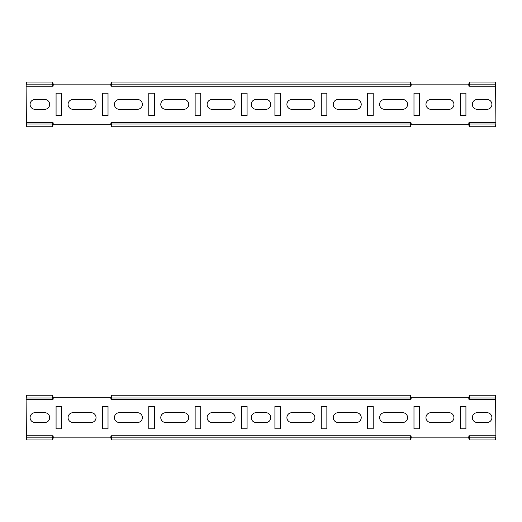 <?xml version="1.0" encoding="UTF-8"?>
<svg xmlns="http://www.w3.org/2000/svg" width="522" height="522" viewBox="0 0 522 522"><rect width="100%" height="100%" fill="white"/><g stroke="black" fill="none" stroke-linecap="round" stroke-linejoin="round"><path stroke-width="0.39" stroke-dasharray="2.61 1.96" d="M309.977 109.294A4.894 4.894 0 0 0 314.87 104.4A4.894 4.894 0 0 0 309.977 99.506A4.894 4.894 0 0 1 314.87 104.4A4.894 4.894 0 0 1 309.977 109.294L291.798 109.294A4.894 4.894 0 0 1 286.904 104.4A4.894 4.894 0 0 1 291.798 99.506A4.894 4.894 0 0 0 286.904 104.4A4.894 4.894 0 0 0 291.798 109.294L309.977 109.294L291.798 109.294M291.798 99.506L309.977 99.506M356.33 109.294A4.894 4.894 0 0 0 361.224 104.4A4.894 4.894 0 0 0 356.33 99.506A4.894 4.894 0 0 1 361.224 104.4A4.894 4.894 0 0 1 356.33 109.294L338.152 109.294A4.894 4.894 0 0 1 333.258 104.4A4.894 4.894 0 0 1 338.152 99.506A4.894 4.894 0 0 0 333.258 104.4A4.894 4.894 0 0 0 338.152 109.294L356.33 109.294L338.152 109.294M338.152 99.506L356.33 99.506M402.684 109.294A4.894 4.894 0 0 0 407.578 104.4A4.894 4.894 0 0 0 402.684 99.506A4.894 4.894 0 0 1 407.578 104.4A4.894 4.894 0 0 1 402.684 109.294L384.505 109.294A4.894 4.894 0 0 1 379.611 104.4A4.894 4.894 0 0 1 384.505 99.506A4.894 4.894 0 0 0 379.611 104.4A4.894 4.894 0 0 0 384.505 109.294L402.684 109.294L384.505 109.294M384.505 99.506L402.684 99.506M449.037 109.294A4.894 4.894 0 0 0 453.931 104.4A4.894 4.894 0 0 0 449.037 99.506A4.894 4.894 0 0 1 453.931 104.4A4.894 4.894 0 0 1 449.037 109.294L430.859 109.294A4.894 4.894 0 0 1 425.965 104.4A4.894 4.894 0 0 1 430.859 99.506A4.894 4.894 0 0 0 425.965 104.4A4.894 4.894 0 0 0 430.859 109.294L449.037 109.294L430.859 109.294M430.859 99.506L449.037 99.506M212.023 99.506A4.894 4.894 0 0 0 207.13 104.4A4.894 4.894 0 0 0 212.023 109.294A4.894 4.894 0 0 1 207.13 104.4A4.894 4.894 0 0 1 212.023 99.506L230.202 99.506A4.894 4.894 0 0 1 235.096 104.4A4.894 4.894 0 0 1 230.202 109.294A4.894 4.894 0 0 0 235.096 104.4A4.894 4.894 0 0 0 230.202 99.506L212.023 99.506L230.202 99.506M230.202 109.294L212.023 109.294M165.67 99.506A4.894 4.894 0 0 0 160.776 104.4A4.894 4.894 0 0 0 165.67 109.294A4.894 4.894 0 0 1 160.776 104.4A4.894 4.894 0 0 1 165.67 99.506L183.848 99.506A4.894 4.894 0 0 1 188.742 104.4A4.894 4.894 0 0 1 183.848 109.294A4.894 4.894 0 0 0 188.742 104.4A4.894 4.894 0 0 0 183.848 99.506L165.67 99.506L183.848 99.506M183.848 109.294L165.67 109.294M119.316 99.506A4.894 4.894 0 0 0 114.422 104.4A4.894 4.894 0 0 0 119.316 109.294A4.894 4.894 0 0 1 114.422 104.4A4.894 4.894 0 0 1 119.316 99.506L137.495 99.506A4.894 4.894 0 0 1 142.389 104.4A4.894 4.894 0 0 1 137.495 109.294A4.894 4.894 0 0 0 142.389 104.4A4.894 4.894 0 0 0 137.495 99.506L119.316 99.506L137.495 99.506M137.495 109.294L119.316 109.294M72.963 99.506A4.894 4.894 0 0 0 68.069 104.4A4.894 4.894 0 0 0 72.963 109.294A4.894 4.894 0 0 1 68.069 104.4A4.894 4.894 0 0 1 72.963 99.506L91.141 99.506A4.894 4.894 0 0 1 96.035 104.4A4.894 4.894 0 0 1 91.141 109.294A4.894 4.894 0 0 0 96.035 104.4A4.894 4.894 0 0 0 91.141 99.506L72.963 99.506L91.141 99.506M91.141 109.294L72.963 109.294M280.51 93.216L280.51 115.584L274.918 115.584L274.918 93.216L280.51 93.216L280.51 115.584L274.918 115.584L274.918 93.216L280.51 93.216M326.863 93.216L326.863 115.584L321.271 115.584L321.271 93.216L326.863 93.216L326.863 115.584L321.271 115.584L321.271 93.216L326.863 93.216M373.217 93.216L373.217 115.584L367.625 115.584L367.625 93.216L373.217 93.216L373.217 115.584L367.625 115.584L367.625 93.216L373.217 93.216M419.571 93.216L419.571 115.584L413.979 115.584L413.979 93.216L419.571 93.216L419.571 115.584L413.979 115.584L413.979 93.216L419.571 93.216M465.924 93.216L465.924 115.584L460.332 115.584L460.332 93.216L465.924 93.216L465.924 115.584L460.332 115.584L460.332 93.216L465.924 93.216M241.49 115.584L241.49 93.216L247.082 93.216L247.082 115.584L241.49 115.584L241.49 93.216L247.082 93.216L247.082 115.584L241.49 115.584M195.137 115.584L195.137 93.216L200.729 93.216L200.729 115.584L195.137 115.584L195.137 93.216L200.729 93.216L200.729 115.584L195.137 115.584M148.783 115.584L148.783 93.216L154.375 93.216L154.375 115.584L148.783 115.584L148.783 93.216L154.375 93.216L154.375 115.584L148.783 115.584M102.429 115.584L102.429 93.216L108.021 93.216L108.021 115.584L102.429 115.584L102.429 93.216L108.021 93.216L108.021 115.584L102.429 115.584M56.076 115.584L56.076 93.216L61.668 93.216L61.668 115.584L56.076 115.584L56.076 93.216L61.668 93.216L61.668 115.584L56.076 115.584M487.013 109.294L477.225 109.294A4.894 4.894 0 0 1 472.332 104.4A4.894 4.894 0 0 1 477.225 99.506A4.894 4.894 0 0 0 472.332 104.4A4.894 4.894 0 0 0 477.225 109.294L487.013 109.294A4.894 4.894 0 0 0 491.907 104.4A4.894 4.894 0 0 0 487.013 99.506A4.894 4.894 0 0 1 491.907 104.4A4.894 4.894 0 0 1 487.013 109.294L477.225 109.294M477.225 99.506L487.013 99.506M265.894 109.294L256.106 109.294A4.894 4.894 0 0 1 251.212 104.4A4.894 4.894 0 0 1 256.106 99.506A4.894 4.894 0 0 0 251.212 104.4A4.894 4.894 0 0 0 256.106 109.294L265.894 109.294A4.894 4.894 0 0 0 270.787 104.4A4.894 4.894 0 0 0 265.894 99.506A4.894 4.894 0 0 1 270.787 104.4A4.894 4.894 0 0 1 265.894 109.294L256.106 109.294M256.106 99.506L265.894 99.506M44.775 109.294L34.987 109.294A4.894 4.894 0 0 1 30.093 104.4A4.894 4.894 0 0 1 34.987 99.506A4.894 4.894 0 0 0 30.093 104.4A4.894 4.894 0 0 0 34.987 109.294L44.775 109.294A4.894 4.894 0 0 0 49.668 104.4A4.894 4.894 0 0 0 44.775 99.506A4.894 4.894 0 0 1 49.668 104.4A4.894 4.894 0 0 1 44.775 109.294L34.987 109.294M34.987 99.506L44.775 99.506M26.433 84.825L52.331 84.825L52.331 82.026L26.433 82.026L26.433 84.825L26.1 84.825L52.663 84.825L26.1 84.825L26.1 122.579L53.016 122.579L53.388 124.673L110.671 124.673L53.388 124.673L53.016 122.579L52.663 122.579L52.663 126.774L26.1 126.774L26.1 123.975L52.663 123.975L26.1 123.975L26.433 123.975L26.433 126.774L52.331 126.774L52.663 123.603L52.663 126.774L52.663 125.665L53.388 124.673L110.671 124.673L111.042 122.579L110.671 124.673L111.042 122.579L111.388 122.579L111.042 122.579L111.388 122.579L111.388 125.665L110.671 124.673L111.388 123.603L111.388 126.774L111.388 123.603M410.612 123.975L111.388 123.975L410.612 123.975L410.612 123.603L410.612 126.774L111.388 126.774L410.612 126.774L410.272 126.774L410.272 123.975L410.612 123.975L410.612 126.774M111.388 122.579L410.958 122.579L411.329 124.673L468.612 124.673L411.329 124.673L410.958 122.579L410.612 122.579L410.612 125.665L410.612 123.603L411.329 124.673L468.612 124.673L468.984 122.579L468.612 124.673L468.984 122.579L469.337 122.579L468.984 122.579L469.337 122.579L469.337 125.665L468.612 124.673L469.337 123.603L469.337 126.774L495.9 126.774L469.337 126.774L469.337 123.975L495.9 123.975L469.337 123.975L469.669 123.975L469.669 126.774L495.567 126.774L495.567 123.975L495.9 123.975L495.9 126.774L495.567 126.774M495.9 86.221L495.9 82.026L495.9 84.825L469.337 84.825L469.337 85.197L468.612 84.127L411.329 84.127L468.612 84.127L468.984 86.221L469.337 86.221L469.337 84.825L495.9 84.825L495.9 86.221L469.337 86.221L469.337 82.026L495.9 82.026L495.9 86.221L468.984 86.221L468.612 84.127L468.984 86.221L495.9 86.221L495.9 126.774L495.9 86.221L495.9 122.579L469.337 122.579L469.337 123.603M111.728 84.825L410.612 84.825L410.612 85.197L410.612 83.135L411.329 84.127L410.958 86.221L411.329 84.127L410.958 86.221L410.612 86.221L410.958 86.221L410.612 86.221L410.612 82.026L111.388 82.026L410.612 82.026L410.612 84.825L111.388 84.825L111.388 85.197L111.388 82.026L111.388 83.135L111.728 82.026L111.728 84.825L410.272 84.825L410.272 82.026L111.728 82.026M468.612 84.127L411.329 84.127L410.612 85.197L410.612 86.221L111.042 86.221L110.671 84.127L53.388 84.127L53.016 86.221L53.388 84.127L110.671 84.127L111.042 86.221L111.388 86.221L111.388 83.135L110.671 84.127L53.388 84.127L53.016 86.221L52.663 86.221L53.016 86.221L52.663 86.221L52.663 83.135L53.388 84.127L52.663 85.197L52.663 82.026L52.663 85.197M52.663 86.221L26.1 86.221L52.663 86.221L26.1 86.221L26.1 126.774L52.331 126.774M26.1 123.975L26.1 122.579L52.663 122.579L26.1 122.579L26.1 82.026L52.663 82.026L26.433 82.026M309.977 422.494A4.894 4.894 0 0 0 314.87 417.6A4.894 4.894 0 0 0 309.977 412.706A4.894 4.894 0 0 1 314.87 417.6A4.894 4.894 0 0 1 309.977 422.494L291.798 422.494A4.894 4.894 0 0 1 286.904 417.6A4.894 4.894 0 0 1 291.798 412.706A4.894 4.894 0 0 0 286.904 417.6A4.894 4.894 0 0 0 291.798 422.494L309.977 422.494L291.798 422.494M291.798 412.706L309.977 412.706M356.33 422.494A4.894 4.894 0 0 0 361.224 417.6A4.894 4.894 0 0 0 356.33 412.706A4.894 4.894 0 0 1 361.224 417.6A4.894 4.894 0 0 1 356.33 422.494L338.152 422.494A4.894 4.894 0 0 1 333.258 417.6A4.894 4.894 0 0 1 338.152 412.706A4.894 4.894 0 0 0 333.258 417.6A4.894 4.894 0 0 0 338.152 422.494L356.33 422.494L338.152 422.494M338.152 412.706L356.33 412.706M402.684 422.494A4.894 4.894 0 0 0 407.578 417.6A4.894 4.894 0 0 0 402.684 412.706A4.894 4.894 0 0 1 407.578 417.6A4.894 4.894 0 0 1 402.684 422.494L384.505 422.494A4.894 4.894 0 0 1 379.611 417.6A4.894 4.894 0 0 1 384.505 412.706A4.894 4.894 0 0 0 379.611 417.6A4.894 4.894 0 0 0 384.505 422.494L402.684 422.494L384.505 422.494M384.505 412.706L402.684 412.706M449.037 422.494A4.894 4.894 0 0 0 453.931 417.6A4.894 4.894 0 0 0 449.037 412.706A4.894 4.894 0 0 1 453.931 417.6A4.894 4.894 0 0 1 449.037 422.494L430.859 422.494A4.894 4.894 0 0 1 425.965 417.6A4.894 4.894 0 0 1 430.859 412.706A4.894 4.894 0 0 0 425.965 417.6A4.894 4.894 0 0 0 430.859 422.494L449.037 422.494L430.859 422.494M430.859 412.706L449.037 412.706M212.023 412.706A4.894 4.894 0 0 0 207.13 417.6A4.894 4.894 0 0 0 212.023 422.494A4.894 4.894 0 0 1 207.13 417.6A4.894 4.894 0 0 1 212.023 412.706L230.202 412.706A4.894 4.894 0 0 1 235.096 417.6A4.894 4.894 0 0 1 230.202 422.494A4.894 4.894 0 0 0 235.096 417.6A4.894 4.894 0 0 0 230.202 412.706L212.023 412.706L230.202 412.706M230.202 422.494L212.023 422.494M165.67 412.706A4.894 4.894 0 0 0 160.776 417.6A4.894 4.894 0 0 0 165.67 422.494A4.894 4.894 0 0 1 160.776 417.6A4.894 4.894 0 0 1 165.67 412.706L183.848 412.706A4.894 4.894 0 0 1 188.742 417.6A4.894 4.894 0 0 1 183.848 422.494A4.894 4.894 0 0 0 188.742 417.6A4.894 4.894 0 0 0 183.848 412.706L165.67 412.706L183.848 412.706M183.848 422.494L165.67 422.494M119.316 412.706A4.894 4.894 0 0 0 114.422 417.6A4.894 4.894 0 0 0 119.316 422.494A4.894 4.894 0 0 1 114.422 417.6A4.894 4.894 0 0 1 119.316 412.706L137.495 412.706A4.894 4.894 0 0 1 142.389 417.6A4.894 4.894 0 0 1 137.495 422.494A4.894 4.894 0 0 0 142.389 417.6A4.894 4.894 0 0 0 137.495 412.706L119.316 412.706L137.495 412.706M137.495 422.494L119.316 422.494M72.963 412.706A4.894 4.894 0 0 0 68.069 417.6A4.894 4.894 0 0 0 72.963 422.494A4.894 4.894 0 0 1 68.069 417.6A4.894 4.894 0 0 1 72.963 412.706L91.141 412.706A4.894 4.894 0 0 1 96.035 417.6A4.894 4.894 0 0 1 91.141 422.494A4.894 4.894 0 0 0 96.035 417.6A4.894 4.894 0 0 0 91.141 412.706L72.963 412.706L91.141 412.706M91.141 422.494L72.963 422.494M280.51 406.416L280.51 428.784L274.918 428.784L274.918 406.416L280.51 406.416L280.51 428.784L274.918 428.784L274.918 406.416L280.51 406.416M326.863 406.416L326.863 428.784L321.271 428.784L321.271 406.416L326.863 406.416L326.863 428.784L321.271 428.784L321.271 406.416L326.863 406.416M373.217 406.416L373.217 428.784L367.625 428.784L367.625 406.416L373.217 406.416L373.217 428.784L367.625 428.784L367.625 406.416L373.217 406.416M419.571 406.416L419.571 428.784L413.979 428.784L413.979 406.416L419.571 406.416L419.571 428.784L413.979 428.784L413.979 406.416L419.571 406.416M465.924 406.416L465.924 428.784L460.332 428.784L460.332 406.416L465.924 406.416L465.924 428.784L460.332 428.784L460.332 406.416L465.924 406.416M241.49 428.784L241.49 406.416L247.082 406.416L247.082 428.784L241.49 428.784L241.49 406.416L247.082 406.416L247.082 428.784L241.49 428.784M195.137 428.784L195.137 406.416L200.729 406.416L200.729 428.784L195.137 428.784L195.137 406.416L200.729 406.416L200.729 428.784L195.137 428.784M148.783 428.784L148.783 406.416L154.375 406.416L154.375 428.784L148.783 428.784L148.783 406.416L154.375 406.416L154.375 428.784L148.783 428.784M102.429 428.784L102.429 406.416L108.021 406.416L108.021 428.784L102.429 428.784L102.429 406.416L108.021 406.416L108.021 428.784L102.429 428.784M56.076 428.784L56.076 406.416L61.668 406.416L61.668 428.784L56.076 428.784L56.076 406.416L61.668 406.416L61.668 428.784L56.076 428.784M487.013 422.494L477.225 422.494A4.894 4.894 0 0 1 472.332 417.6A4.894 4.894 0 0 1 477.225 412.706A4.894 4.894 0 0 0 472.332 417.6A4.894 4.894 0 0 0 477.225 422.494L487.013 422.494A4.894 4.894 0 0 0 491.907 417.6A4.894 4.894 0 0 0 487.013 412.706A4.894 4.894 0 0 1 491.907 417.6A4.894 4.894 0 0 1 487.013 422.494L477.225 422.494M477.225 412.706L487.013 412.706M265.894 422.494L256.106 422.494A4.894 4.894 0 0 1 251.212 417.6A4.894 4.894 0 0 1 256.106 412.706A4.894 4.894 0 0 0 251.212 417.6A4.894 4.894 0 0 0 256.106 422.494L265.894 422.494A4.894 4.894 0 0 0 270.787 417.6A4.894 4.894 0 0 0 265.894 412.706A4.894 4.894 0 0 1 270.787 417.6A4.894 4.894 0 0 1 265.894 422.494L256.106 422.494M256.106 412.706L265.894 412.706M44.775 422.494L34.987 422.494A4.894 4.894 0 0 1 30.093 417.6A4.894 4.894 0 0 1 34.987 412.706A4.894 4.894 0 0 0 30.093 417.6A4.894 4.894 0 0 0 34.987 422.494L44.775 422.494A4.894 4.894 0 0 0 49.668 417.6A4.894 4.894 0 0 0 44.775 412.706A4.894 4.894 0 0 1 49.668 417.6A4.894 4.894 0 0 1 44.775 422.494L34.987 422.494M34.987 412.706L44.775 412.706M26.433 398.025L52.331 398.025L52.331 395.226L26.433 395.226L26.433 398.025L26.1 398.025L52.663 398.025L26.1 398.025L26.1 435.779L53.016 435.779L53.388 437.873L110.671 437.873L53.388 437.873L53.016 435.779L52.663 435.779L52.663 439.974L26.1 439.974L26.1 437.175L52.663 437.175L26.1 437.175L26.433 437.175L26.433 439.974L52.331 439.974L52.663 436.803L52.663 439.974L52.663 438.865L53.388 437.873L110.671 437.873L111.042 435.779L110.671 437.873L111.042 435.779L111.388 435.779L111.042 435.779L111.388 435.779L111.388 438.865L110.671 437.873L111.388 436.803L111.388 439.974L111.388 435.779L111.388 438.865M111.388 435.779L410.958 435.779L411.329 437.873L468.612 437.873L468.984 435.779L469.337 435.779L468.984 435.779L468.612 437.873L411.329 437.873L410.958 435.779L410.612 435.779L410.612 439.974L111.388 439.974L111.388 437.175L410.612 437.175L111.388 437.175L111.388 436.803M495.567 437.175L469.669 437.175L469.669 439.974L495.567 439.974L495.567 437.175L495.9 437.175L469.337 437.175L469.337 436.803L469.337 437.175L495.9 437.175L495.9 439.974L469.337 439.974L469.337 438.865L468.612 437.873L468.984 435.779L469.337 435.779L469.337 438.865L469.337 436.803L468.612 437.873L411.329 437.873L410.612 436.803L410.612 438.865L410.612 435.779L410.958 435.779L411.329 437.873M495.9 399.421L495.9 395.226L495.9 398.025L469.337 398.025L469.337 398.397L468.612 397.327L411.329 397.327L468.612 397.327L468.984 399.421L469.337 399.421L469.337 398.025L495.9 398.025L495.9 399.421L469.337 399.421L469.337 395.226L495.9 395.226L495.9 399.421L468.984 399.421L468.612 397.327L468.984 399.421L495.9 399.421L495.9 439.974L495.567 439.974M111.728 398.025L410.612 398.025L410.612 398.397L410.612 396.335L411.329 397.327L410.958 399.421L411.329 397.327L410.958 399.421L410.612 399.421L410.958 399.421L410.612 399.421L410.612 395.226L111.388 395.226L410.612 395.226L410.612 398.025L111.388 398.025L111.388 398.397L111.388 395.226L111.388 396.335L111.728 395.226L111.728 398.025L410.272 398.025L410.272 395.226L111.728 395.226M468.612 397.327L411.329 397.327L410.612 398.397L410.612 399.421L111.042 399.421L110.671 397.327L53.388 397.327L53.016 399.421L53.388 397.327L110.671 397.327L111.042 399.421L111.388 399.421L111.388 396.335L110.671 397.327L53.388 397.327L53.016 399.421L52.663 399.421L53.016 399.421L52.663 399.421L52.663 396.335L53.388 397.327L52.663 398.397L52.663 395.226L52.663 398.397M52.663 399.421L26.1 399.421L52.663 399.421L26.1 399.421L26.1 439.974L52.331 439.974M26.1 437.175L26.1 435.779L52.663 435.779L26.1 435.779L26.1 395.226L52.663 395.226L26.433 395.226M411.329 124.673L410.958 122.579L410.612 122.579L410.612 123.603M52.663 122.579L52.663 123.603L53.388 124.673L53.016 122.579L52.663 122.579L52.663 125.665L52.663 123.603M26.1 122.579L26.1 126.774L26.433 126.774M26.1 86.221L26.1 84.825M111.388 86.221L111.388 85.197L110.671 84.127L111.042 86.221L111.388 86.221L111.388 83.135L111.388 85.197M495.9 123.975L495.9 122.579L469.337 122.579L469.337 125.665M410.272 123.975L111.728 123.975L111.728 126.774L410.272 126.774M111.728 126.774L111.388 126.774L111.388 123.975L111.728 123.975M52.331 123.975L26.433 123.975M52.331 82.026L52.663 82.026L52.663 84.825L52.331 84.825M410.612 84.825L410.272 84.825M410.612 85.197L410.612 86.221M469.337 85.197L469.337 86.221M469.669 84.825L469.337 84.825L469.337 82.026L469.669 82.026L469.669 84.825L495.567 84.825L495.567 82.026L469.669 82.026M495.9 84.825L495.567 84.825M495.567 123.975L469.669 123.975M410.612 122.579L410.612 125.665M495.567 82.026L469.337 82.026M410.272 82.026L410.612 82.026M469.669 126.774L469.337 126.774M495.9 437.175L495.9 435.779L469.337 435.779L469.337 436.803M410.272 437.175L111.728 437.175L111.728 439.974L410.272 439.974L410.612 436.803M52.663 435.779L52.663 436.803L53.388 437.873L53.016 435.779L52.663 435.779L52.663 438.865L52.663 436.803M26.1 435.779L26.1 439.974L26.433 439.974M26.1 399.421L26.1 398.025M111.388 399.421L111.388 398.397L110.671 397.327L111.042 399.421L111.388 399.421L111.388 396.335L111.388 398.397M469.337 438.865L469.337 435.779L495.9 435.779L495.9 439.974L469.337 439.974L469.337 437.175L469.669 437.175M111.388 437.175L111.728 437.175M52.331 437.175L26.433 437.175M52.331 395.226L52.663 395.226L52.663 398.025L52.331 398.025M410.612 398.025L410.272 398.025M410.612 398.397L410.612 399.421M469.337 398.397L469.337 399.421M469.669 398.025L469.337 398.025L469.337 395.226L469.669 395.226L469.669 398.025L495.567 398.025L495.567 395.226L469.669 395.226M495.9 398.025L495.567 398.025M410.612 435.779L410.612 438.865M111.728 439.974L410.272 439.974M495.567 395.226L469.337 395.226M410.612 437.175L410.612 439.974M410.272 395.226L410.612 395.226M469.669 439.974L469.337 439.974M469.337 122.579L495.9 122.579M469.337 435.779L495.9 435.779"/><path stroke-width="0.78" d="M291.798 109.294L309.977 109.294A4.894 4.894 0 0 0 314.87 104.4A4.894 4.894 0 0 0 309.977 99.506L291.798 99.506A4.894 4.894 0 0 0 286.904 104.4A4.894 4.894 0 0 0 291.798 109.294A4.894 4.894 0 0 1 286.904 104.4A4.894 4.894 0 0 1 291.798 99.506M338.152 109.294L356.33 109.294A4.894 4.894 0 0 0 361.224 104.4A4.894 4.894 0 0 0 356.33 99.506L338.152 99.506A4.894 4.894 0 0 0 333.258 104.4A4.894 4.894 0 0 0 338.152 109.294A4.894 4.894 0 0 1 333.258 104.4A4.894 4.894 0 0 1 338.152 99.506M384.505 109.294L402.684 109.294A4.894 4.894 0 0 0 407.578 104.4A4.894 4.894 0 0 0 402.684 99.506L384.505 99.506A4.894 4.894 0 0 0 379.611 104.4A4.894 4.894 0 0 0 384.505 109.294A4.894 4.894 0 0 1 379.611 104.4A4.894 4.894 0 0 1 384.505 99.506M430.859 109.294L449.037 109.294A4.894 4.894 0 0 0 453.931 104.4A4.894 4.894 0 0 0 449.037 99.506L430.859 99.506A4.894 4.894 0 0 0 425.965 104.4A4.894 4.894 0 0 0 430.859 109.294A4.894 4.894 0 0 1 425.965 104.4A4.894 4.894 0 0 1 430.859 99.506M230.202 99.506L212.023 99.506A4.894 4.894 0 0 0 207.13 104.4A4.894 4.894 0 0 0 212.023 109.294L230.202 109.294A4.894 4.894 0 0 0 235.096 104.4A4.894 4.894 0 0 0 230.202 99.506A4.894 4.894 0 0 1 235.096 104.4A4.894 4.894 0 0 1 230.202 109.294M183.848 99.506L165.67 99.506A4.894 4.894 0 0 0 160.776 104.4A4.894 4.894 0 0 0 165.67 109.294L183.848 109.294A4.894 4.894 0 0 0 188.742 104.4A4.894 4.894 0 0 0 183.848 99.506A4.894 4.894 0 0 1 188.742 104.4A4.894 4.894 0 0 1 183.848 109.294M137.495 99.506L119.316 99.506A4.894 4.894 0 0 0 114.422 104.4A4.894 4.894 0 0 0 119.316 109.294L137.495 109.294A4.894 4.894 0 0 0 142.389 104.4A4.894 4.894 0 0 0 137.495 99.506A4.894 4.894 0 0 1 142.389 104.4A4.894 4.894 0 0 1 137.495 109.294M91.141 99.506L72.963 99.506A4.894 4.894 0 0 0 68.069 104.4A4.894 4.894 0 0 0 72.963 109.294L91.141 109.294A4.894 4.894 0 0 0 96.035 104.4A4.894 4.894 0 0 0 91.141 99.506A4.894 4.894 0 0 1 96.035 104.4A4.894 4.894 0 0 1 91.141 109.294M274.918 115.584L280.51 115.584L280.51 93.216L274.918 93.216L274.918 115.584L280.51 115.584L280.51 93.216L274.918 93.216L274.918 115.584M321.271 115.584L326.863 115.584L326.863 93.216L321.271 93.216L321.271 115.584L326.863 115.584L326.863 93.216L321.271 93.216L321.271 115.584M367.625 115.584L373.217 115.584L373.217 93.216L367.625 93.216L367.625 115.584L373.217 115.584L373.217 93.216L367.625 93.216L367.625 115.584M413.979 115.584L419.571 115.584L419.571 93.216L413.979 93.216L413.979 115.584L419.571 115.584L419.571 93.216L413.979 93.216L413.979 115.584M460.332 115.584L465.924 115.584L465.924 93.216L460.332 93.216L460.332 115.584L465.924 115.584L465.924 93.216L460.332 93.216L460.332 115.584M247.082 93.216L241.49 93.216L241.49 115.584L247.082 115.584L247.082 93.216L241.49 93.216L241.49 115.584L247.082 115.584L247.082 93.216M200.729 93.216L195.137 93.216L195.137 115.584L200.729 115.584L200.729 93.216L195.137 93.216L195.137 115.584L200.729 115.584L200.729 93.216M154.375 93.216L148.783 93.216L148.783 115.584L154.375 115.584L154.375 93.216L148.783 93.216L148.783 115.584L154.375 115.584L154.375 93.216M108.021 93.216L102.429 93.216L102.429 115.584L108.021 115.584L108.021 93.216L102.429 93.216L102.429 115.584L108.021 115.584L108.021 93.216M61.668 93.216L56.076 93.216L56.076 115.584L61.668 115.584L61.668 93.216L56.076 93.216L56.076 115.584L61.668 115.584L61.668 93.216M477.225 99.506A4.894 4.894 0 0 0 472.332 104.4A4.894 4.894 0 0 0 477.225 109.294L487.013 109.294A4.894 4.894 0 0 0 491.907 104.4A4.894 4.894 0 0 0 487.013 99.506L477.225 99.506A4.894 4.894 0 0 0 472.332 104.4A4.894 4.894 0 0 0 477.225 109.294M256.106 99.506A4.894 4.894 0 0 0 251.212 104.4A4.894 4.894 0 0 0 256.106 109.294L265.894 109.294A4.894 4.894 0 0 0 270.787 104.4A4.894 4.894 0 0 0 265.894 99.506L256.106 99.506A4.894 4.894 0 0 0 251.212 104.4A4.894 4.894 0 0 0 256.106 109.294M34.987 99.506A4.894 4.894 0 0 0 30.093 104.4A4.894 4.894 0 0 0 34.987 109.294L44.775 109.294A4.894 4.894 0 0 0 49.668 104.4A4.894 4.894 0 0 0 44.775 99.506L34.987 99.506A4.894 4.894 0 0 0 30.093 104.4A4.894 4.894 0 0 0 34.987 109.294M495.567 84.825L469.669 84.825L469.669 82.026L495.567 82.026L495.9 122.579L468.984 122.579L468.612 124.673L411.329 124.673L410.958 122.579L111.042 122.579L110.671 124.673L53.388 124.673L53.016 122.579L52.663 122.579L52.663 123.603L53.388 124.673L52.663 125.665L52.663 123.603M468.984 86.221L469.337 86.221L469.337 85.197L468.612 84.127L468.984 86.221M26.433 123.975L52.331 123.975L52.331 126.774L26.433 126.774L26.1 86.221L53.016 86.221L53.388 84.127L110.671 84.127L111.042 86.221L410.958 86.221L411.329 84.127L468.612 84.127L469.337 83.135L468.612 84.127M111.388 122.579L111.388 123.603L110.671 124.673L111.388 125.665L111.388 123.603M410.612 122.579L410.612 123.603L411.329 124.673L410.612 125.665L411.329 124.673M410.272 126.774L111.728 126.774L111.728 123.975L410.272 123.975L410.272 126.774L410.612 126.774L410.612 123.603M469.337 122.579L469.337 123.603L468.612 124.673L469.669 126.774L469.337 123.603M495.9 122.579L495.567 126.774L469.669 126.774M495.567 126.774L495.9 126.774L495.9 123.975M495.9 84.825L495.9 82.026L495.567 82.026M469.669 82.026L469.337 82.026L469.337 85.197M410.612 86.221L410.612 85.197L411.329 84.127L410.612 83.135L410.612 82.026L410.272 82.026L410.272 84.825L111.728 84.825L111.728 82.026L410.272 82.026M410.272 84.825L410.612 85.197M111.388 86.221L111.388 85.197L110.671 84.127L111.388 83.135L111.388 85.197M52.663 86.221L52.663 85.197L53.388 84.127L52.663 83.135L52.663 85.197M26.1 86.221L26.433 82.026L52.331 82.026L52.331 84.825L52.663 84.825L52.663 82.026L52.331 82.026M26.1 123.975L26.1 126.774L26.433 126.774M26.433 82.026L26.1 82.026L26.1 84.825M111.728 123.975L111.388 123.975L111.388 126.774L111.728 126.774M410.612 123.975L410.272 123.975M469.337 126.774L469.337 125.665M469.669 123.975L495.567 123.975M469.337 82.026L469.337 84.825L469.669 84.825M111.728 82.026L111.388 82.026L111.388 84.825L111.728 84.825M52.331 84.825L26.433 84.825M52.331 126.774L52.663 126.774L52.663 123.975L52.331 123.975M410.612 84.825L410.612 82.026M291.798 422.494L309.977 422.494A4.894 4.894 0 0 0 314.87 417.6A4.894 4.894 0 0 0 309.977 412.706L291.798 412.706A4.894 4.894 0 0 0 286.904 417.6A4.894 4.894 0 0 0 291.798 422.494A4.894 4.894 0 0 1 286.904 417.6A4.894 4.894 0 0 1 291.798 412.706M338.152 422.494L356.33 422.494A4.894 4.894 0 0 0 361.224 417.6A4.894 4.894 0 0 0 356.33 412.706L338.152 412.706A4.894 4.894 0 0 0 333.258 417.6A4.894 4.894 0 0 0 338.152 422.494A4.894 4.894 0 0 1 333.258 417.6A4.894 4.894 0 0 1 338.152 412.706M384.505 422.494L402.684 422.494A4.894 4.894 0 0 0 407.578 417.6A4.894 4.894 0 0 0 402.684 412.706L384.505 412.706A4.894 4.894 0 0 0 379.611 417.6A4.894 4.894 0 0 0 384.505 422.494A4.894 4.894 0 0 1 379.611 417.6A4.894 4.894 0 0 1 384.505 412.706M430.859 422.494L449.037 422.494A4.894 4.894 0 0 0 453.931 417.6A4.894 4.894 0 0 0 449.037 412.706L430.859 412.706A4.894 4.894 0 0 0 425.965 417.6A4.894 4.894 0 0 0 430.859 422.494A4.894 4.894 0 0 1 425.965 417.6A4.894 4.894 0 0 1 430.859 412.706M230.202 412.706L212.023 412.706A4.894 4.894 0 0 0 207.13 417.6A4.894 4.894 0 0 0 212.023 422.494L230.202 422.494A4.894 4.894 0 0 0 235.096 417.6A4.894 4.894 0 0 0 230.202 412.706A4.894 4.894 0 0 1 235.096 417.6A4.894 4.894 0 0 1 230.202 422.494M183.848 412.706L165.67 412.706A4.894 4.894 0 0 0 160.776 417.6A4.894 4.894 0 0 0 165.67 422.494L183.848 422.494A4.894 4.894 0 0 0 188.742 417.6A4.894 4.894 0 0 0 183.848 412.706A4.894 4.894 0 0 1 188.742 417.6A4.894 4.894 0 0 1 183.848 422.494M137.495 412.706L119.316 412.706A4.894 4.894 0 0 0 114.422 417.6A4.894 4.894 0 0 0 119.316 422.494L137.495 422.494A4.894 4.894 0 0 0 142.389 417.6A4.894 4.894 0 0 0 137.495 412.706A4.894 4.894 0 0 1 142.389 417.6A4.894 4.894 0 0 1 137.495 422.494M91.141 412.706L72.963 412.706A4.894 4.894 0 0 0 68.069 417.6A4.894 4.894 0 0 0 72.963 422.494L91.141 422.494A4.894 4.894 0 0 0 96.035 417.6A4.894 4.894 0 0 0 91.141 412.706A4.894 4.894 0 0 1 96.035 417.6A4.894 4.894 0 0 1 91.141 422.494M274.918 428.784L280.51 428.784L280.51 406.416L274.918 406.416L274.918 428.784L280.51 428.784L280.51 406.416L274.918 406.416L274.918 428.784M321.271 428.784L326.863 428.784L326.863 406.416L321.271 406.416L321.271 428.784L326.863 428.784L326.863 406.416L321.271 406.416L321.271 428.784M367.625 428.784L373.217 428.784L373.217 406.416L367.625 406.416L367.625 428.784L373.217 428.784L373.217 406.416L367.625 406.416L367.625 428.784M413.979 428.784L419.571 428.784L419.571 406.416L413.979 406.416L413.979 428.784L419.571 428.784L419.571 406.416L413.979 406.416L413.979 428.784M460.332 428.784L465.924 428.784L465.924 406.416L460.332 406.416L460.332 428.784L465.924 428.784L465.924 406.416L460.332 406.416L460.332 428.784M247.082 406.416L241.49 406.416L241.49 428.784L247.082 428.784L247.082 406.416L241.49 406.416L241.49 428.784L247.082 428.784L247.082 406.416M200.729 406.416L195.137 406.416L195.137 428.784L200.729 428.784L200.729 406.416L195.137 406.416L195.137 428.784L200.729 428.784L200.729 406.416M154.375 406.416L148.783 406.416L148.783 428.784L154.375 428.784L154.375 406.416L148.783 406.416L148.783 428.784L154.375 428.784L154.375 406.416M108.021 406.416L102.429 406.416L102.429 428.784L108.021 428.784L108.021 406.416L102.429 406.416L102.429 428.784L108.021 428.784L108.021 406.416M61.668 406.416L56.076 406.416L56.076 428.784L61.668 428.784L61.668 406.416L56.076 406.416L56.076 428.784L61.668 428.784L61.668 406.416M477.225 412.706A4.894 4.894 0 0 0 472.332 417.6A4.894 4.894 0 0 0 477.225 422.494L487.013 422.494A4.894 4.894 0 0 0 491.907 417.6A4.894 4.894 0 0 0 487.013 412.706L477.225 412.706A4.894 4.894 0 0 0 472.332 417.6A4.894 4.894 0 0 0 477.225 422.494M256.106 412.706A4.894 4.894 0 0 0 251.212 417.6A4.894 4.894 0 0 0 256.106 422.494L265.894 422.494A4.894 4.894 0 0 0 270.787 417.6A4.894 4.894 0 0 0 265.894 412.706L256.106 412.706A4.894 4.894 0 0 0 251.212 417.6A4.894 4.894 0 0 0 256.106 422.494M34.987 412.706A4.894 4.894 0 0 0 30.093 417.6A4.894 4.894 0 0 0 34.987 422.494L44.775 422.494A4.894 4.894 0 0 0 49.668 417.6A4.894 4.894 0 0 0 44.775 412.706L34.987 412.706A4.894 4.894 0 0 0 30.093 417.6A4.894 4.894 0 0 0 34.987 422.494M495.567 398.025L469.669 398.025L469.669 395.226L495.567 395.226L495.9 435.779L468.984 435.779L468.612 437.873L411.329 437.873L410.958 435.779L111.042 435.779L110.671 437.873L53.388 437.873L53.016 435.779L52.663 435.779L52.663 436.803L53.388 437.873L52.663 438.865L52.663 436.803M468.984 399.421L469.337 399.421L469.337 398.397L468.612 397.327L468.984 399.421M26.433 437.175L52.331 437.175L52.331 439.974L26.433 439.974L26.1 399.421L53.016 399.421L53.388 397.327L110.671 397.327L111.042 399.421L410.958 399.421L411.329 397.327L468.612 397.327L469.337 396.335L468.612 397.327M111.388 435.779L111.388 436.803L110.671 437.873L111.388 438.865M111.728 437.175L410.272 437.175L410.272 439.974L111.728 439.974L111.388 436.803M410.612 435.779L410.612 436.803L411.329 437.873L410.612 438.865L411.329 437.873M410.272 439.974L410.612 439.974L410.612 436.803M469.337 435.779L469.337 436.803L468.612 437.873L469.669 439.974L469.337 436.803M495.9 435.779L495.567 439.974L469.669 439.974M495.567 439.974L495.9 439.974L495.9 437.175M495.9 398.025L495.9 395.226L495.567 395.226M469.669 395.226L469.337 395.226L469.337 398.397M410.612 399.421L410.612 398.397L411.329 397.327L410.612 396.335L410.612 395.226L410.272 395.226L410.272 398.025L111.728 398.025L111.728 395.226L410.272 395.226M410.272 398.025L410.612 398.397M111.388 399.421L111.388 398.397L110.671 397.327L111.388 396.335L111.388 398.397M52.663 399.421L52.663 398.397L53.388 397.327L52.663 396.335L52.663 398.397M26.1 399.421L26.433 395.226L52.331 395.226L52.331 398.025L52.663 398.025L52.663 395.226L52.331 395.226M26.1 437.175L26.1 439.974L26.433 439.974M26.433 395.226L26.1 395.226L26.1 398.025M410.612 437.175L410.272 437.175M469.337 439.974L469.337 438.865M469.669 437.175L495.567 437.175M469.337 395.226L469.337 398.025L469.669 398.025M111.728 395.226L111.388 395.226L111.388 398.025L111.728 398.025M52.331 398.025L26.433 398.025M52.331 439.974L52.663 439.974L52.663 437.175L52.331 437.175M111.388 437.175L111.388 439.974L111.728 439.974M410.612 398.025L410.612 395.226M212.023 109.294A4.894 4.894 0 0 1 207.13 104.4A4.894 4.894 0 0 1 212.023 99.506M165.67 109.294A4.894 4.894 0 0 1 160.776 104.4A4.894 4.894 0 0 1 165.67 99.506M119.316 109.294A4.894 4.894 0 0 1 114.422 104.4A4.894 4.894 0 0 1 119.316 99.506M72.963 109.294A4.894 4.894 0 0 1 68.069 104.4A4.894 4.894 0 0 1 72.963 99.506M309.977 99.506A4.894 4.894 0 0 1 314.87 104.4A4.894 4.894 0 0 1 309.977 109.294M356.33 99.506A4.894 4.894 0 0 1 361.224 104.4A4.894 4.894 0 0 1 356.33 109.294M402.684 99.506A4.894 4.894 0 0 1 407.578 104.4A4.894 4.894 0 0 1 402.684 109.294M449.037 99.506A4.894 4.894 0 0 1 453.931 104.4A4.894 4.894 0 0 1 449.037 109.294M44.775 99.506A4.894 4.894 0 0 1 49.668 104.4A4.894 4.894 0 0 1 44.775 109.294M265.894 99.506A4.894 4.894 0 0 1 270.787 104.4A4.894 4.894 0 0 1 265.894 109.294M487.013 99.506A4.894 4.894 0 0 1 491.907 104.4A4.894 4.894 0 0 1 487.013 109.294M410.612 126.774L410.612 125.665M212.023 422.494A4.894 4.894 0 0 1 207.13 417.6A4.894 4.894 0 0 1 212.023 412.706M165.67 422.494A4.894 4.894 0 0 1 160.776 417.6A4.894 4.894 0 0 1 165.67 412.706M119.316 422.494A4.894 4.894 0 0 1 114.422 417.6A4.894 4.894 0 0 1 119.316 412.706M72.963 422.494A4.894 4.894 0 0 1 68.069 417.6A4.894 4.894 0 0 1 72.963 412.706M309.977 412.706A4.894 4.894 0 0 1 314.87 417.6A4.894 4.894 0 0 1 309.977 422.494M356.33 412.706A4.894 4.894 0 0 1 361.224 417.6A4.894 4.894 0 0 1 356.33 422.494M402.684 412.706A4.894 4.894 0 0 1 407.578 417.6A4.894 4.894 0 0 1 402.684 422.494M449.037 412.706A4.894 4.894 0 0 1 453.931 417.6A4.894 4.894 0 0 1 449.037 422.494M44.775 412.706A4.894 4.894 0 0 1 49.668 417.6A4.894 4.894 0 0 1 44.775 422.494M265.894 412.706A4.894 4.894 0 0 1 270.787 417.6A4.894 4.894 0 0 1 265.894 422.494M487.013 412.706A4.894 4.894 0 0 1 491.907 417.6A4.894 4.894 0 0 1 487.013 422.494M410.612 439.974L410.612 438.865M469.337 86.221L495.9 86.221M52.663 122.579L26.1 122.579M469.337 399.421L495.9 399.421M52.663 435.779L26.1 435.779"/></g></svg>
